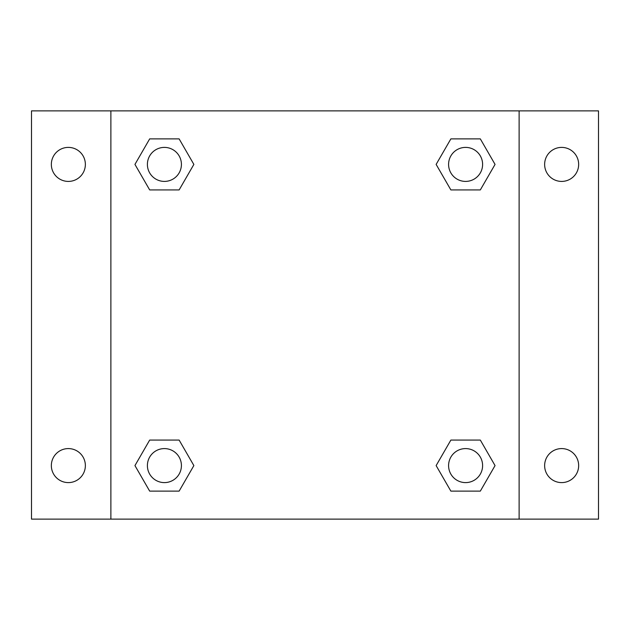 <?xml version="1.0" encoding="UTF-8"?>
<svg xmlns="http://www.w3.org/2000/svg" width="630" height="630" viewBox="0 0 630 630"><rect width="100%" height="100%" fill="white"/><g stroke="black" fill="none" stroke-linecap="round" stroke-linejoin="round"><path stroke-width="0.94" d="M31.5 110.88L598.5 110.88L598.5 519.12L31.5 519.12L31.5 110.88M561.645 147.396A17.01 17.01 0 0 1 578.655 164.406A17.01 17.01 0 0 1 561.645 181.416A17.01 17.01 0 0 1 544.635 164.406A17.01 17.01 0 0 1 561.645 147.396M561.645 448.584A17.01 17.01 0 0 1 578.655 465.594A17.01 17.01 0 0 1 561.645 482.604A17.01 17.01 0 0 1 544.635 465.594A17.01 17.01 0 0 1 561.645 448.584M68.355 448.584A17.01 17.01 0 0 1 85.365 465.594A17.01 17.01 0 0 1 68.355 482.604A17.01 17.01 0 0 1 51.345 465.594A17.01 17.01 0 0 1 68.355 448.584M68.355 147.396A17.01 17.01 0 0 1 85.365 164.406A17.01 17.01 0 0 1 68.355 181.416A17.01 17.01 0 0 1 51.345 164.406A17.01 17.01 0 0 1 68.355 147.396M149.672 440.079L179.133 440.079L193.867 465.594L179.133 491.109L149.672 491.109L134.946 465.594L149.672 440.079L179.133 440.079L149.672 440.079M450.867 138.891L480.328 138.891L495.054 164.406L480.328 189.921L450.867 189.921L436.133 164.406L450.867 138.891L480.328 138.891L450.867 138.891M110.88 519.12L110.88 110.88M519.12 110.88L519.12 519.12M149.672 138.891L179.133 138.891L193.867 164.406L179.133 189.921L149.672 189.921L134.946 164.406L149.672 138.891L179.133 138.891L149.672 138.891M450.867 440.079L480.328 440.079L495.054 465.594L480.328 491.109L450.867 491.109L436.133 465.594L450.867 440.079L480.328 440.079L450.867 440.079M480.328 491.109L450.867 491.109L480.328 491.109M482.604 465.594A17.01 17.01 0 0 0 457.089 450.867A17.01 17.01 0 0 0 457.089 480.328A17.01 17.01 0 0 0 482.604 465.594M179.133 491.109L149.672 491.109L179.133 491.109M181.416 465.594A17.01 17.01 0 0 0 155.901 450.867A17.01 17.01 0 0 0 155.901 480.328A17.01 17.01 0 0 0 181.416 465.594M480.328 189.921L450.867 189.921L480.328 189.921M482.604 164.406A17.01 17.01 0 0 0 457.089 149.672A17.01 17.01 0 0 0 457.089 179.133A17.01 17.01 0 0 0 482.604 164.406M179.133 189.921L149.672 189.921L179.133 189.921M181.416 164.406A17.01 17.01 0 0 0 155.901 149.672A17.01 17.01 0 0 0 155.901 179.133A17.01 17.01 0 0 0 181.416 164.406"/></g></svg>
